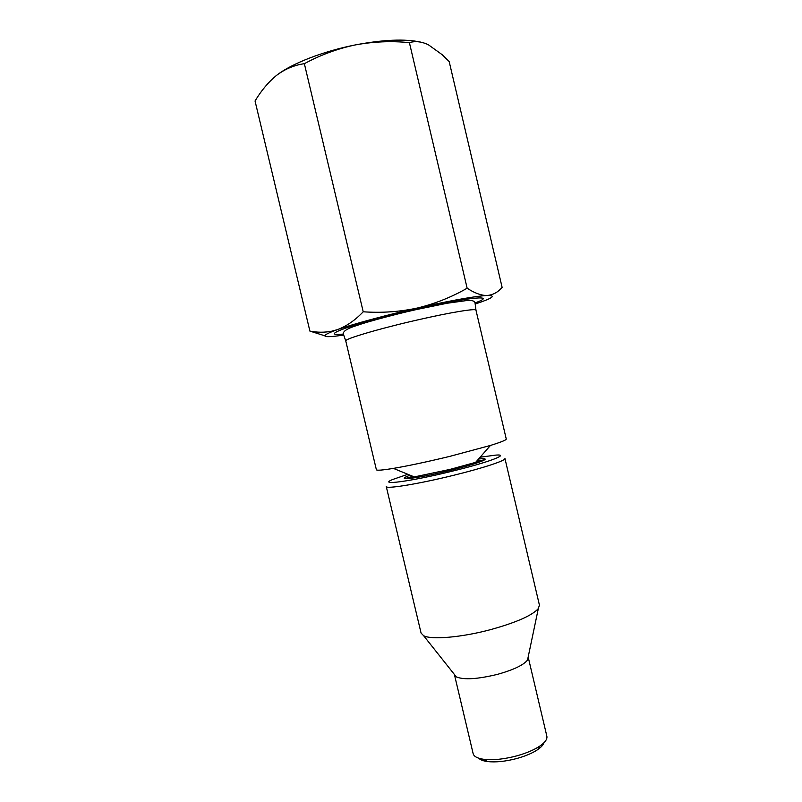 <?xml version="1.0" encoding="UTF-8"?>
<svg xmlns="http://www.w3.org/2000/svg" width="802" height="802" viewBox="0 0 802 802"><rect width="100%" height="100%" fill="white"/><g stroke="black" fill="none" stroke-linecap="round" stroke-linejoin="round"><path stroke-width="1.2" d="M543.916 742.782C543.265 744.948 541.17 747.243 537.651 749.659C532.488 753.098 525.671 756.015 517.21 758.401C505.731 761.449 495.786 762.501 487.395 761.539C483.165 760.958 480.268 759.845 478.714 758.201M454.383 674.442L473.14 753.619C473.902 756.517 477.481 758.411 483.847 759.314C493.18 760.366 504.247 759.193 517.049 755.795C526.493 753.128 534.082 749.89 539.826 746.081C545.119 742.421 547.465 739.123 546.854 736.196L528.167 656.988M407.847 474.283L392.79 479.466C376.87 485.882 410.494 481.531 452.178 471.205C488.719 462.313 510.433 453.982 495.937 455.085L480.157 457.19M476.649 461.2L484.679 459.777M504.939 458.483C506.112 460.448 483.416 468.017 453.631 475.295C418.824 483.927 385.662 489.3 386.263 486.543L421.08 633.089L423.626 635.705C431.245 639.946 461.23 637.46 490.122 629.76C516.097 622.573 532.157 615.525 538.322 608.588L539.425 605.119L504.939 458.483M454.433 674.743L456.338 676.908C463.997 680.046 477.812 679.164 497.791 674.271C513.631 669.79 523.546 665.058 527.526 660.076L538.322 608.588M345.762 340.94L376.379 469.731C376.709 470.654 382.384 470.203 393.391 468.388C408.709 465.762 427.546 461.752 449.892 456.348L490.443 445.441C501.1 442.133 506.373 439.997 506.262 439.025L475.967 310.163L475.075 303.196C474.814 301.011 472.127 300.108 466.995 300.509L447.295 303.216L416.158 309.612C391.687 315.096 365.301 322.474 357.963 325.121C347.296 328.359 342.464 331.427 343.446 334.314L345.762 340.94C343.918 339.126 379.186 328.66 417.662 319.908C450.503 312.359 476.298 308.168 475.967 310.163M478.543 459.035C484.909 458.293 486.684 458.694 483.867 460.258C478.734 462.724 467.466 466.122 450.062 470.463C428.228 475.676 413.511 478.423 405.902 478.684C402.684 478.553 404.088 477.401 410.113 475.205M343.687 335.106L334.935 336.238C322.364 337.492 321.572 335.888 332.569 331.416L337.421 329.632C353.321 324.018 385.702 315.216 417.371 308.028C447.586 301.231 469.631 297.141 483.496 295.738L487.175 295.477C493.019 294.956 498.002 292.249 502.112 287.347L449.18 61.553L442.223 54.726L428.298 44.712C421.541 41.554 415.235 40.862 409.401 42.646C391.356 40.842 373.301 41.604 355.226 44.942C383.206 39.629 405.04 38.697 420.719 42.125M355.226 44.942C337.482 48.691 320.529 54.947 304.359 63.689C294.444 65.072 285.291 68.882 276.901 75.127C291.487 63.649 323.186 51.238 355.226 44.942M275.447 76.29L276.901 75.127C268.61 81.834 261.322 90.456 255.046 100.992L309.893 331.096C317.261 332.559 324.609 332.589 331.938 331.166L337.421 329.632C346.474 326.274 355.075 320.319 363.216 311.788C381.682 313.081 399.727 311.828 417.371 308.028C435.105 303.717 451.696 297.111 467.145 288.209C473.19 292.199 478.774 294.575 483.867 295.326L487.175 295.477C496.709 295.357 492.719 298.204 475.215 304.018M324.79 335.797L309.893 331.096M363.216 311.788L304.359 63.689M467.145 288.209L409.401 42.646M404.96 478.624L412.779 476.298M405.902 478.684L449.972 469.411L475.636 462.353L490.443 445.441M343.386 334.053C330.715 335.276 331.386 333.331 345.391 328.208C359.777 323.166 388.218 315.447 416.338 309.041C469.391 296.86 498.543 294.504 475.005 302.935M537.651 749.659L539.826 746.081M483.867 460.258L475.636 462.353M332.569 331.416L331.938 331.176M414.203 476.879L393.391 468.388M456.338 676.908L423.626 635.705M487.395 761.539L483.847 759.314"/></g></svg>
